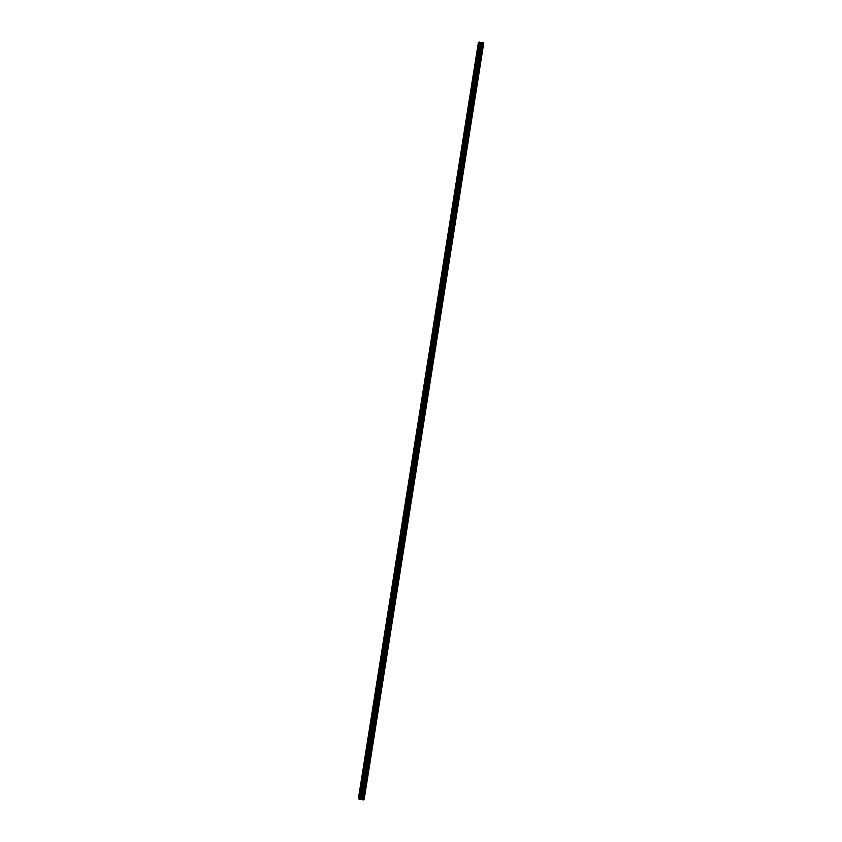 <?xml version="1.0" encoding="UTF-8"?>
<svg xmlns="http://www.w3.org/2000/svg" width="842" height="842" viewBox="0 0 842 842"><rect width="100%" height="100%" fill="white"/><g stroke="black" fill="none" stroke-linecap="round" stroke-linejoin="round"><path stroke-width="1.26" d="M482.498 50.257L482.54 49.036L482.498 50.257M480.235 64.581L480.277 63.371L480.235 64.581M477.961 78.948L478.003 77.748L477.961 78.948M475.688 93.357L475.73 92.167L475.688 93.357M473.404 107.808L473.436 106.639L473.404 107.808M471.11 122.311L471.152 121.143L471.11 122.311M468.815 136.857L468.847 135.699L468.815 136.857M466.5 151.444L466.542 150.308L466.5 151.444M464.195 166.074L464.226 164.958L464.195 166.074M461.869 180.767L461.9 179.651L461.869 180.767M459.543 195.491L459.574 194.386L459.543 195.491M457.206 210.268L457.238 209.174L457.206 210.268M454.859 225.088L454.901 224.014L454.859 225.088M452.512 239.959L452.543 238.896L452.512 239.959M450.154 254.873L450.186 253.821L450.154 254.873M447.786 269.84L447.818 268.798L447.786 269.84M445.407 284.859L445.45 283.817L445.407 284.859M443.029 299.91L443.071 298.889L443.029 299.91M440.64 315.024L440.682 314.013L440.64 315.024M438.24 330.18L438.282 329.18L438.24 330.18M435.84 345.388L435.872 344.399L435.84 345.388M433.43 360.639L433.462 359.66L433.43 360.639M431.009 375.942L431.041 374.974L431.009 375.942M428.578 391.298L428.62 390.341L428.578 391.298M426.147 406.707L426.178 405.76L426.147 406.707M423.705 422.158L423.737 421.221L423.705 422.158M421.253 437.661L421.284 436.735L421.253 437.661M418.79 453.207L418.832 452.291L418.79 453.207M416.327 468.815L416.358 467.91L416.327 468.815M413.854 484.466L413.885 483.571L413.854 484.466M411.37 500.18L411.401 499.285L411.37 500.18M408.875 515.935L408.917 515.051L408.875 515.935M406.381 531.744L406.412 530.87L406.381 531.744M403.865 547.605L403.55 548.426L403.865 547.605M401.35 563.519L401.024 564.351L401.35 563.519M398.834 579.485L398.498 580.327L398.834 579.485M396.298 595.494L395.961 596.368L396.298 595.494M393.761 611.566L393.414 612.45L393.761 611.566M391.204 627.69L390.856 628.595L391.204 627.69M388.646 643.867L388.299 644.783L388.646 643.867M386.089 660.107L385.731 661.033L386.089 660.107M383.51 676.389L383.152 677.336L383.51 676.389M380.921 692.724L380.563 693.692L380.921 692.724M378.332 709.122L377.963 710.101L378.332 709.122M375.732 725.572L375.364 726.572L375.732 725.572M373.122 742.076L372.743 743.097L373.122 742.076M370.501 758.631L370.122 759.673L370.501 758.631M367.88 775.24L367.491 776.303L367.88 775.24M365.239 791.912L364.849 792.996L365.239 791.912M363.618 799.626L483.255 43.121M358.545 798.826L363.607 799.711L482.887 42.416L478.393 42.416L358.376 798.763L478.561 42.374M364.144 799.1L483.487 44.258M478.972 42.205L358.945 799.026M363.691 799.626L483.319 43.152M363.418 799.9L483.192 42.563M363.06 799.9L482.887 42.416M360.65 799.226L480.54 42.563M360.565 799.216L480.466 42.542M364.218 799.1L483.55 44.289M362.334 799.763L482.213 42.353M362.239 799.732L482.108 42.363M361.565 799.395L481.392 42.658M361.46 799.363L481.298 42.668M360.818 799.237L480.687 42.616M360.692 799.226L480.582 42.584M359.997 799.226L479.972 42.3M359.944 799.226L479.94 42.268M359.681 799.226L479.719 42.153M359.597 799.216L479.635 42.132M359.197 799.142L479.256 42.1M359.113 799.121L479.182 42.111M358.45 798.795L478.477 42.384"/></g></svg>
